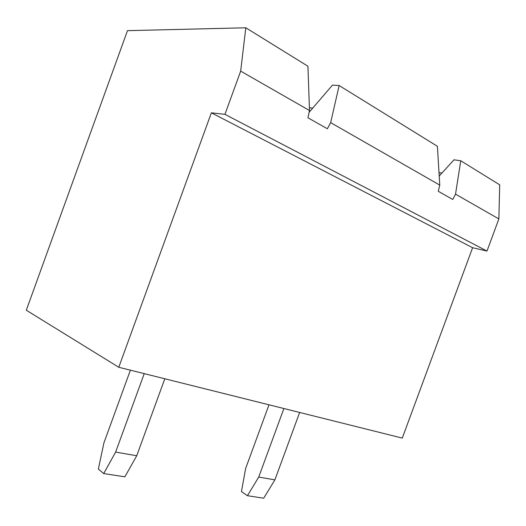 <?xml version="1.0" encoding="UTF-8"?>
<svg xmlns="http://www.w3.org/2000/svg" width="526" height="526" viewBox="0 0 526 526"><rect width="100%" height="100%" fill="white"/><g stroke="black" fill="none" stroke-linecap="round" stroke-linejoin="round"><path stroke-width="0.79" d="M309.124 112.301L332.439 85.146L339.145 85.521L330.663 122.637L439.762 185.099L437.402 146.3L339.145 85.521M330.663 122.637L327.376 128.752L307.94 117.791L309.505 110.519L240.678 71.115L245.8 27.786L127.483 30.659L26.3 310.222L118.777 367.273L211.38 112.82L224.937 114.339L240.678 71.115M309.505 110.519L307.92 66.21L245.8 27.786M439.21 176.039L453.991 159.832L460.763 160.746L499.7 184.83L498.858 218.941L486.984 251.06L472.604 247.72L211.38 112.82M472.604 247.72L402.278 438.099L118.777 367.273M309.406 107.784L312.74 108.086M439 172.62L441.919 173.067M460.763 160.746L455.529 194.133L498.858 218.941M439.762 185.099L438.289 191.3L452.774 199.466L455.529 194.133M486.984 251.06L224.937 114.339M130.389 370.179L103.911 442.892L98.355 469.054L103.701 473.571L115.641 452.084L144.229 373.631M115.641 452.084L136.721 455.759L124.872 476.832L103.701 473.571M136.721 455.759L164.809 378.773M268.996 404.803L245.629 468.508L241.46 491.554L247.463 495.716L258.733 477.056L283.889 408.524M258.733 477.056L274.881 479.876L263.704 498.214L247.463 495.716M274.881 479.876L299.649 412.456"/></g></svg>
